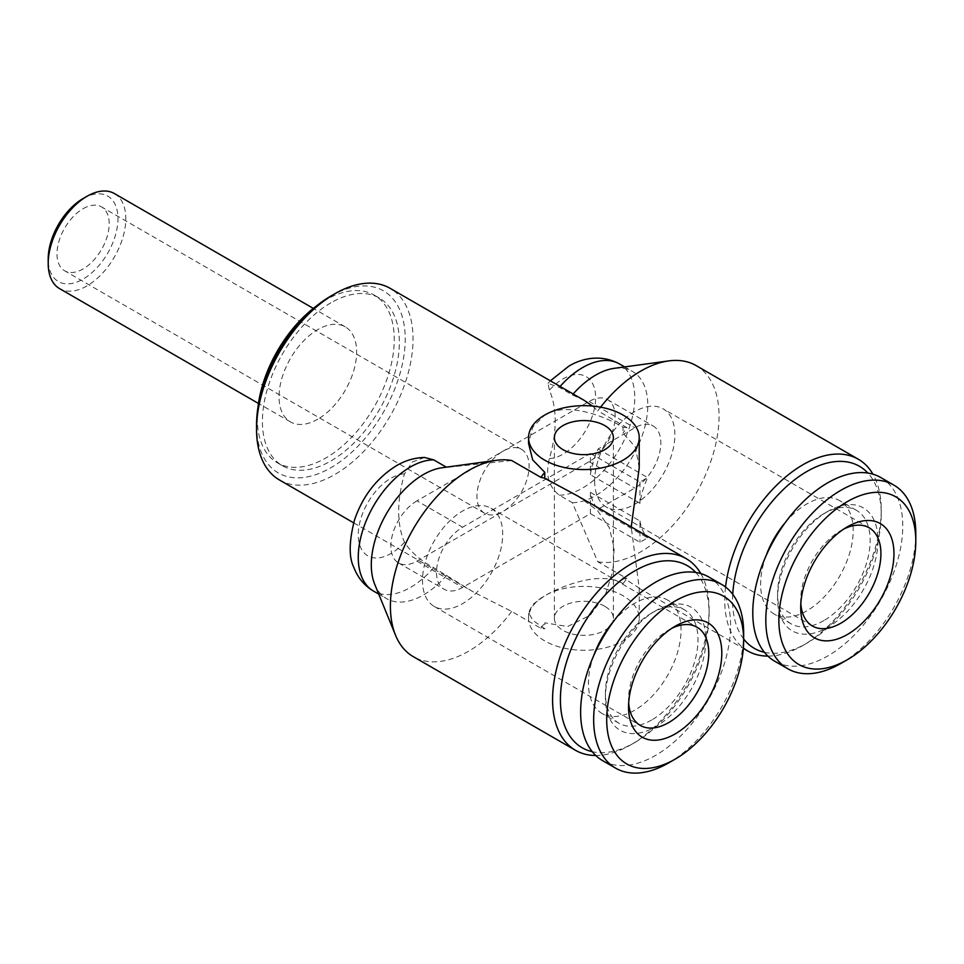<?xml version="1.0" encoding="UTF-8"?>
<svg xmlns="http://www.w3.org/2000/svg" width="964" height="964" viewBox="0 0 964 964"><rect width="100%" height="100%" fill="white"/><g stroke="black" fill="none" stroke-linecap="round" stroke-linejoin="round"><path stroke-width="0.72" stroke-dasharray="4.82 3.62" d="M800.831 603.621A56.719 32.74 -60 0 1 800.71 600.066A56.719 32.74 -60 0 1 840.813 530.61A56.719 32.74 -60 0 1 843.946 528.935M840.813 530.61L847.332 526.838L840.813 530.61M880.795 477.542A106.052 61.226 -60 0 1 897.05 562.518A106.052 61.226 -60 0 1 827.763 655.978A106.052 61.226 -60 0 1 774.743 661.232M823.859 620.587A65.48 37.801 -60 0 1 791.119 623.829A65.48 37.801 -60 0 1 777.562 593.848A65.48 37.801 -60 0 1 823.859 513.667L827.763 511.402A71.011 40.994 -60 0 1 877.975 540.394A71.011 40.994 -60 0 1 827.763 627.359A71.011 40.994 -60 0 1 777.562 598.367A71.011 40.994 -60 0 1 827.763 511.402L823.859 513.667A65.48 37.801 -60 0 1 856.598 510.426A65.48 37.801 -60 0 1 866.624 562.892A65.48 37.801 -60 0 1 823.859 620.587M785.371 522.44A65.48 37.801 -60 0 1 806.904 503.871A65.48 37.801 -60 0 1 839.644 500.629A65.48 37.801 -60 0 1 849.67 553.095A65.48 37.801 -60 0 1 806.904 610.79A65.48 37.801 -60 0 1 774.164 614.044A65.48 37.801 -60 0 1 765.922 556.132M594.643 481.096A56.719 32.74 120 0 0 604.283 505.654A56.719 32.74 -60 0 0 606.392 507.064A56.719 32.74 -60 0 0 650.098 491.869A56.719 32.74 -60 0 0 674.86 434.788A56.719 32.74 -60 0 0 663.111 408.832A56.719 32.74 -60 0 0 604.283 445.416L598.09 448.995A63.636 36.74 120 0 0 590.414 474.734L590.414 453.429L493.062 509.631A56.719 32.74 120 0 0 490.953 508.221A56.719 32.74 120 0 0 447.248 523.416A56.719 32.74 120 0 0 422.497 580.485A56.719 32.74 120 0 0 434.246 606.452A56.719 32.74 120 0 0 493.062 569.869A56.719 32.74 120 0 0 502.702 534.177A56.719 32.74 120 0 0 493.062 509.631L462.599 527.212A36.885 21.292 120 0 0 438.5 559.723A36.885 21.292 120 0 0 444.151 589.281A36.885 21.292 120 0 0 462.599 587.45L590.414 513.667L590.414 492.363A63.636 36.74 120 0 0 598.09 509.233L634.746 488.061A36.885 21.292 -60 0 0 658.846 455.562A36.885 21.292 -60 0 0 653.194 426.004A36.885 21.292 -60 0 0 634.746 427.823L604.283 445.416A56.719 32.74 120 0 0 594.643 481.096M604.753 606.284A29.51 17.039 0 0 0 572.592 602.584A29.51 17.039 0 0 0 554.384 618.322A29.51 17.039 0 0 0 563.024 630.372A29.51 17.039 0 0 0 595.186 634.071A29.51 17.039 0 0 0 613.393 618.322A29.51 17.039 0 0 0 604.753 606.284M577.34 495.797L597.391 510.402L609.308 527.682L614.14 547.986L612.959 570.808L605.452 594.414L590.281 615.14L567.7 626.516L544.768 622.84L544.768 628.805L532.67 620.238L528.561 612.489L532.682 604.524L544.768 595.74A55.334 31.945 0 0 0 528.561 618.322A55.334 31.945 0 0 0 544.768 640.915A55.334 31.945 0 0 0 605.067 647.844A55.334 31.945 0 0 0 639.216 618.322A55.334 31.945 0 0 0 623.009 595.74A55.334 31.945 0 0 0 544.768 595.74C565.964 583.738 602.018 571.206 623.009 583.63L623.009 577.665L639.216 588.1L631.215 526.898M639.216 467.841L635.469 447.176L623.009 433.101L623.009 427.136C601.91 414.737 565.964 402.096 544.768 415.026L532.682 427.221L528.561 443.452M424.534 457.466L412.291 461.985L404.519 473.854A110.667 63.889 120 0 0 404.519 542.238C410.905 552.191 420.641 560.674 433.716 567.688L473.493 592.029L511.691 611.441L540.852 628.275A110.667 63.889 120 0 0 544.768 628.805M446.754 575.219A73.77 42.597 -60 0 1 423.473 594.981A73.77 42.597 -60 0 1 386.588 598.632A73.77 42.597 -60 0 1 374.743 584.377M442.09 467.733A73.77 42.597 -60 0 1 446.754 467.395L446.32 467.154M511.691 611.441A110.667 63.889 -60 0 1 468.649 651.182A110.667 63.889 -60 0 1 413.327 656.665M511.691 460.515L446.754 467.395M695.755 572.459A105.124 60.696 -60 0 1 709.094 613.803A105.124 60.696 -60 0 1 634.758 742.557L630.842 744.823A110.667 63.889 -60 0 1 595.752 755.487M700.78 573.568A110.667 63.889 -60 0 1 709.094 609.284A110.667 63.889 -60 0 1 630.842 744.823L634.758 742.557A105.124 60.696 -60 0 1 634.746 742.569A105.124 60.696 -60 0 1 592.282 751.691M623.009 577.665A110.667 63.889 120 0 0 626.925 578.581L597.764 561.747L572.351 502.702L559.301 495.171C548.6 486.808 545.287 474.613 549.372 458.599A110.667 63.889 120 0 0 549.372 390.215L548.046 383.371L559.301 387.359L572.351 394.891L584.16 400.337M572.351 502.702A73.77 42.597 120 0 0 595.632 495.592A73.77 42.597 120 0 0 643.819 430.583A73.77 42.597 120 0 0 632.517 371.465A73.77 42.597 120 0 0 614.237 368.332M597.764 561.747A110.667 63.889 120 0 0 640.807 551.794A110.667 63.889 120 0 0 713.095 454.273A110.667 63.889 120 0 0 696.141 365.597M725.531 587.028A110.667 63.889 120 0 0 743.352 648.013M767.91 656.098A110.667 63.889 120 0 0 802.988 645.434L802.988 645.434A110.667 63.889 120 0 0 881.241 509.896A110.667 63.889 120 0 0 872.938 474.18M600.584 407.157A110.667 63.889 120 0 0 597.764 410.821L626.925 427.654A110.667 63.889 120 0 0 623.009 433.101M732.736 594.318A105.124 60.696 120 0 0 743.654 638.951M764.428 652.303A105.124 60.696 120 0 0 806.904 643.169L802.988 645.434L806.904 643.169A105.124 60.696 120 0 0 881.241 514.414A105.124 60.696 120 0 0 867.913 473.071M256.545 424.811A105.124 60.696 120 0 0 330.881 467.733A105.124 60.696 120 0 0 405.217 338.979A105.124 60.696 120 0 0 330.881 296.056M279.464 479.988A110.667 63.889 120 0 0 334.797 474.517A110.667 63.889 120 0 0 407.085 376.996A110.667 63.889 120 0 0 390.119 288.32M628.685 703.009A56.719 32.74 -60 0 1 628.552 699.454A56.719 32.74 -60 0 1 668.654 629.998A56.719 32.74 -60 0 1 671.8 628.323M668.654 629.998L675.174 626.226L668.654 629.998M708.648 576.93A106.052 61.226 -60 0 1 724.904 661.906A106.052 61.226 -60 0 1 655.616 755.366A106.052 61.226 -60 0 1 602.596 760.62M651.7 719.975A65.48 37.801 -60 0 1 618.972 723.217A65.48 37.801 -60 0 1 605.404 693.249A65.48 37.801 -60 0 1 651.7 613.056L655.616 610.79A71.011 40.994 -60 0 1 705.829 639.783A71.011 40.994 -60 0 1 655.616 726.748A71.011 40.994 -60 0 1 605.404 697.767A71.011 40.994 -60 0 1 655.616 610.79L651.7 613.056A65.48 37.801 -60 0 1 684.44 609.814A65.48 37.801 -60 0 1 694.478 662.28A65.48 37.801 -60 0 1 651.7 719.975M613.212 621.828A65.48 37.801 -60 0 1 634.746 603.259A65.48 37.801 -60 0 1 667.486 600.018A65.48 37.801 -60 0 1 677.523 652.483A65.48 37.801 -60 0 1 634.746 710.191A65.48 37.801 -60 0 1 602.018 713.432A65.48 37.801 -60 0 1 593.764 655.52M83.085 208.718A36.885 21.292 -60 0 1 101.533 206.886A36.885 21.292 -60 0 1 107.185 236.445A36.885 21.292 -60 0 1 83.085 268.956A36.885 21.292 -60 0 1 64.648 270.776A36.885 21.292 -60 0 1 58.985 241.217A36.885 21.292 -60 0 1 83.085 208.718M416.954 500.858A36.885 21.292 -60 0 0 392.854 533.369A36.885 21.292 -60 0 0 398.506 562.928A36.885 21.292 -60 0 0 416.954 561.096L503.027 511.402A36.885 21.292 120 0 0 527.127 478.903A36.885 21.292 120 0 0 521.476 449.344A36.885 21.292 120 0 0 503.027 451.164A36.885 21.292 120 0 0 478.927 483.675A36.885 21.292 120 0 0 484.591 513.234A36.885 21.292 120 0 0 503.027 511.402L589.1 461.708A36.885 21.292 120 0 0 613.2 429.209A36.885 21.292 120 0 0 607.549 399.65A36.885 21.292 120 0 0 589.1 401.47L416.954 500.858L462.599 527.212M330.881 302.829A96.834 55.9 120 0 0 267.618 388.167A96.834 55.9 120 0 0 282.464 465.757A96.834 55.9 120 0 0 330.881 460.961A96.834 55.9 120 0 0 394.131 375.635A96.834 55.9 120 0 0 379.298 298.045A96.834 55.9 120 0 0 330.881 302.829M316.397 306.058A96.834 55.9 -60 0 1 325.784 299.9A96.834 55.9 -60 0 1 374.201 295.105A96.834 55.9 -60 0 1 389.046 372.694A96.834 55.9 -60 0 1 325.784 458.021A96.834 55.9 -60 0 1 277.367 462.816A96.834 55.9 -60 0 1 257.966 407.278M317.843 419.171A54.876 31.679 -60 0 1 290.405 421.883A54.876 31.679 -60 0 1 281.994 377.912A54.876 31.679 -60 0 1 317.843 329.567A54.876 31.679 -60 0 1 345.269 326.844A54.876 31.679 -60 0 1 353.68 370.815A54.876 31.679 -60 0 1 317.843 419.171M114.439 193.571A54.876 31.679 -60 0 1 122.85 237.542A54.876 31.679 -60 0 1 87.001 285.898A54.876 31.679 -60 0 1 59.563 288.61M83.085 198.548A49.333 28.486 -60 0 1 117.97 218.695A49.333 28.486 -60 0 1 83.085 279.114A49.333 28.486 -60 0 1 48.2 258.979M743.654 633.011A106.052 61.226 -60 0 1 668.667 762.898M590.414 513.667L639.963 542.274L647.651 537.84L598.09 509.233M598.09 448.995L647.651 477.602A63.636 36.74 120 0 0 639.963 503.341L590.414 474.734M590.414 453.429L639.963 482.036L647.651 477.602M590.414 492.363L639.963 520.97L639.963 542.274M623.009 583.63A110.667 63.889 120 0 0 626.925 578.581M626.925 427.654A110.667 63.889 120 0 0 623.009 427.136M540.852 628.275A110.667 63.889 120 0 0 544.768 622.84M592.511 406.061L597.764 410.821M573.146 393.987A73.77 42.597 120 0 0 572.351 394.891M639.963 482.036L639.963 503.341M639.963 520.97A63.636 36.74 120 0 0 647.651 537.84M915.8 533.622A106.052 61.226 -60 0 1 840.813 663.497M404.519 542.238A46.115 26.618 -60 0 1 390.866 553.565A46.115 26.618 -60 0 1 358.271 534.743A46.115 26.618 -60 0 1 390.866 478.277A46.115 26.618 -60 0 1 404.519 473.854M433.716 567.688A73.77 42.597 -60 0 1 410.435 587.45A73.77 42.597 -60 0 1 373.55 591.113M549.372 458.599A46.115 26.618 120 0 0 563.024 454.177A46.115 26.618 120 0 0 595.632 397.71A46.115 26.618 120 0 0 563.024 378.888A46.115 26.618 120 0 0 549.372 390.215M559.301 495.171A73.77 42.597 120 0 0 582.581 488.061A73.77 42.597 120 0 0 630.781 423.051A73.77 42.597 120 0 0 619.466 363.934M416.954 561.096L462.599 587.45M589.1 461.708L634.746 488.061M589.1 401.47L634.746 427.823M560.096 386.456A73.77 42.597 120 0 0 559.301 387.359M777.562 593.848L777.562 598.367M791.119 623.829L774.164 614.044M812.447 626.034L606.392 507.064M554.384 618.322L554.384 437.608M639.216 618.322L639.216 588.1M528.561 618.322L528.561 612.489M378.719 594.089L386.588 598.632M624.636 366.923L632.517 371.465M638.831 588.088L743.328 648.411M353.643 522.825L473.505 592.017M605.404 693.249L605.404 697.767M618.972 723.217L602.018 713.432M434.246 606.452L640.301 725.422M521.476 449.344L101.533 206.886M282.464 465.757L277.367 462.816M290.405 421.883L258.46 403.446M345.269 326.844L313.336 308.408M379.298 298.045L374.201 295.105M484.591 513.234L64.648 270.776M490.953 508.221L697.02 627.19M684.44 609.814L667.486 600.018M628.552 699.454L628.552 706.986M881.241 514.414L881.241 509.896M550.384 380.84L548.046 383.371M709.094 613.803L709.094 609.284M613.393 618.322L613.393 437.608M869.167 527.79L663.111 408.832M607.549 399.65L653.194 426.004M398.506 562.928L444.151 589.281M856.598 510.426L839.644 500.629M800.71 600.066L800.71 607.597"/><path stroke-width="1.45" d="M843.946 528.935A56.719 32.74 -60 0 1 869.167 527.79A56.719 32.74 -60 0 1 880.915 553.758A56.719 32.74 -60 0 1 840.813 623.214A56.719 32.74 -60 0 1 812.447 626.034A56.719 32.74 -60 0 1 800.831 603.621M847.332 526.838L847.332 526.838A65.938 38.066 -60 0 1 893.953 553.758A65.938 38.066 -60 0 1 847.332 634.517A65.938 38.066 -60 0 1 800.71 607.597A65.938 38.066 -60 0 1 847.332 526.838L847.332 526.838M840.813 663.497L847.332 659.738A96.834 55.9 -60 0 1 778.864 620.201A96.834 55.9 -60 0 1 847.332 501.617A96.834 55.9 -60 0 1 915.8 541.141A96.834 55.9 -60 0 1 847.332 659.738L840.813 663.497A106.052 61.226 -60 0 1 787.781 668.751A106.052 61.226 -60 0 1 771.525 583.774A106.052 61.226 -60 0 1 840.813 490.327A106.052 61.226 -60 0 1 893.833 485.073A106.052 61.226 -60 0 1 915.8 533.622L915.8 541.141M787.781 668.751L774.743 661.232A106.052 61.226 -60 0 1 758.487 576.243A106.052 61.226 -60 0 1 827.763 482.795A106.052 61.226 -60 0 1 880.795 477.542L893.833 485.073M765.922 556.132A65.48 37.801 -60 0 1 785.371 522.44M604.753 425.57A29.51 17.039 0 0 0 572.592 421.871A29.51 17.039 0 0 0 554.384 437.608A29.51 17.039 0 0 0 563.024 449.658A29.51 17.039 0 0 0 595.186 453.357A29.51 17.039 0 0 0 613.393 437.608A29.51 17.039 0 0 0 604.753 425.57M631.215 526.898L639.216 467.841L639.216 437.608A55.334 31.945 0 0 0 623.009 415.026A55.334 31.945 0 0 0 544.768 415.026A55.334 31.945 0 0 0 528.561 437.608A55.334 31.945 0 0 0 544.768 460.202A55.334 31.945 0 0 0 605.067 467.13A55.334 31.945 0 0 0 639.216 437.608M528.561 437.608L528.561 443.452L532.682 459.888L544.768 472.312L544.768 478.277L577.34 495.797L686.175 558.626A110.667 63.889 -60 0 1 700.78 573.568M433.716 459.864L424.534 457.466C414.761 457.707 405.446 460.418 396.602 465.612C376.779 477.939 362.765 496.002 354.583 519.789C348.956 541.503 348.739 557.421 353.921 567.567C357.777 577.725 364.32 585.57 373.55 591.113A73.77 42.597 -60 0 1 362.235 531.995A73.77 42.597 -60 0 1 410.435 466.974A73.77 42.597 -60 0 1 433.716 459.864L446.32 467.154M595.752 755.487A110.667 63.889 -60 0 1 575.508 750.305L413.327 656.665A110.667 63.889 -60 0 1 395.553 635.276L374.743 584.377A73.77 42.597 -60 0 1 423.473 474.505A73.77 42.597 -60 0 1 442.09 467.733L496.568 460.298A110.667 63.889 -60 0 1 511.691 460.515L540.852 477.361A110.667 63.889 120 0 1 544.768 472.312M395.553 635.276A110.667 63.889 -60 0 1 468.649 470.468A110.667 63.889 -60 0 1 496.568 460.298M575.508 750.305A110.667 63.889 -60 0 1 558.542 661.629A110.667 63.889 -60 0 1 630.842 564.109A110.667 63.889 -60 0 1 686.175 558.626M592.282 751.691A105.124 60.696 -60 0 1 563.82 671.968A105.124 60.696 -60 0 1 634.746 570.893A105.124 60.696 -60 0 1 695.755 572.459M872.938 474.18A110.667 63.889 120 0 0 858.322 459.238L696.141 365.597A110.667 63.889 120 0 0 668.727 360.91L614.237 368.332A73.77 42.597 120 0 0 595.632 375.117A73.77 42.597 120 0 0 573.146 393.987M668.727 360.91A110.667 63.889 120 0 0 640.807 371.08A110.667 63.889 120 0 0 600.584 407.157M858.322 459.238A110.667 63.889 120 0 0 802.988 464.72A110.667 63.889 120 0 0 725.531 587.028M743.352 648.013A110.667 63.889 120 0 0 747.654 650.917A110.667 63.889 120 0 0 767.91 656.098M867.913 473.071A105.124 60.696 120 0 0 806.904 471.492A105.124 60.696 120 0 0 732.736 594.318M743.654 638.951A105.124 60.696 120 0 0 764.428 652.303M592.511 406.061L584.16 400.337L390.119 288.32A110.667 63.889 120 0 0 334.797 293.803A110.667 63.889 120 0 0 334.785 293.803L330.881 296.056A105.124 60.696 120 0 0 256.545 424.811L256.545 429.329A110.667 63.889 120 0 0 279.464 479.988L353.643 522.825M330.881 296.056L334.785 293.803A110.667 63.889 120 0 0 256.545 429.329M671.8 628.323A56.719 32.74 -60 0 1 697.02 627.19A56.719 32.74 -60 0 1 708.757 653.146A56.719 32.74 -60 0 1 668.654 722.614A56.719 32.74 -60 0 1 640.301 725.422A56.719 32.74 -60 0 1 628.685 703.009M675.174 626.226L675.186 626.226A65.938 38.066 -60 0 1 721.807 653.146A65.938 38.066 -60 0 1 675.186 733.905A65.938 38.066 -60 0 1 628.552 706.986A65.938 38.066 -60 0 1 675.186 626.226L675.186 626.226M668.667 762.898A106.052 61.226 -60 0 1 668.654 762.898L675.186 759.126A96.834 55.9 -60 0 1 606.705 719.602A96.834 55.9 -60 0 1 675.186 601.006A96.834 55.9 -60 0 1 743.654 640.542A96.834 55.9 -60 0 1 675.186 759.126L668.654 762.898A106.052 61.226 -60 0 1 615.635 768.151A106.052 61.226 -60 0 1 599.379 683.163A106.052 61.226 -60 0 1 668.654 589.715A106.052 61.226 -60 0 1 721.687 584.461A106.052 61.226 -60 0 1 743.654 633.011L743.654 640.542M615.635 768.151L602.596 760.62A106.052 61.226 -60 0 1 586.341 675.631A106.052 61.226 -60 0 1 655.616 582.184A106.052 61.226 -60 0 1 708.648 576.93L721.687 584.461M593.764 655.52A65.48 37.801 -60 0 1 613.212 621.828M257.966 407.278A96.834 55.9 -60 0 1 316.397 306.058M258.46 403.446L59.563 288.61A54.876 31.679 -60 0 1 48.2 263.497A54.876 31.679 -60 0 1 87.001 196.295L87.001 196.295A54.876 31.679 -60 0 1 114.439 193.571L313.336 308.408M48.2 263.497L48.2 258.979A49.333 28.486 -60 0 1 83.085 198.548L87.001 196.295L83.085 198.548M544.768 478.277A110.667 63.889 120 0 0 540.852 477.361M550.384 380.84L568.748 366.224C580.617 358.921 600.162 353.499 619.466 363.934A73.77 42.597 120 0 0 582.581 367.585A73.77 42.597 120 0 0 560.096 386.456M373.55 591.113L378.719 594.089M619.466 363.934L624.636 366.923M743.328 648.411L747.654 650.917"/></g></svg>
